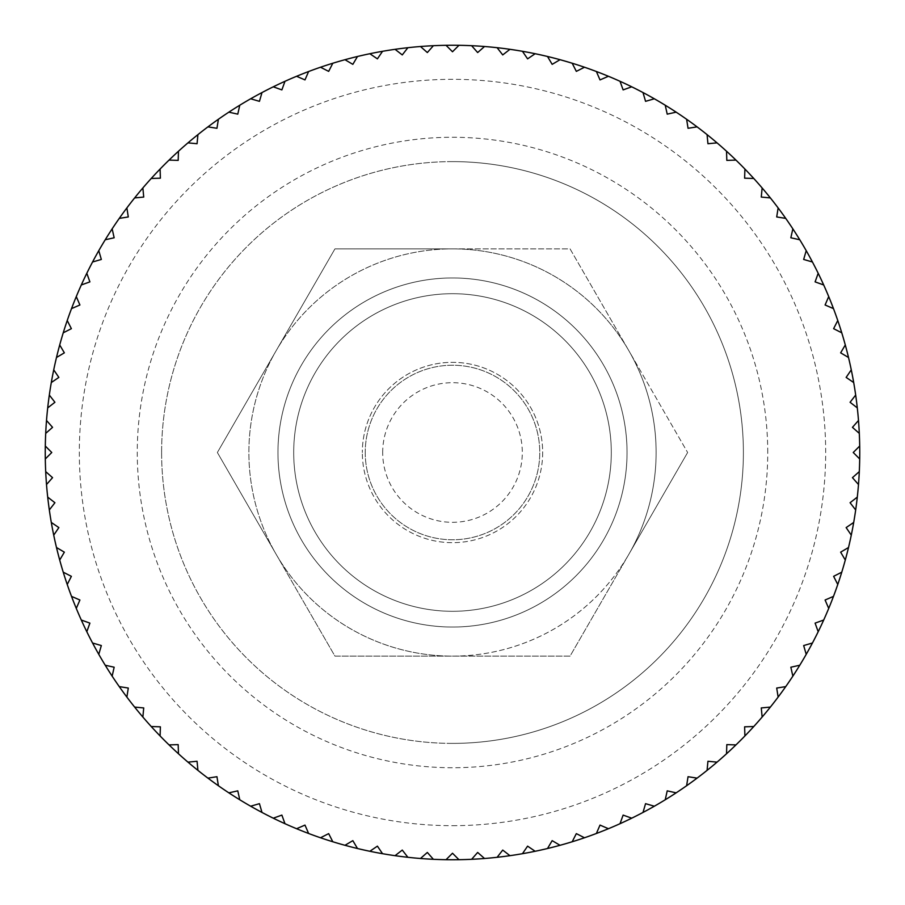 <?xml version="1.0" encoding="UTF-8"?>
<svg xmlns="http://www.w3.org/2000/svg" width="905" height="905" viewBox="0 0 905 905"><rect width="100%" height="100%" fill="white"/><g stroke="black" fill="none" stroke-linecap="round" stroke-linejoin="round"><path stroke-width="0.68" stroke-dasharray="4.53 3.39" d="M446.041 45.307L452.5 51.766L458.959 45.307A407.25 407.25 0 0 0 45.25 452.5A407.25 407.25 0 0 0 452.5 859.75A407.25 407.25 0 0 0 707.077 134.63L707.936 143.725L717.043 142.866M697.076 126.87A407.25 407.25 0 0 0 686.612 119.268L688.049 128.295L697.076 126.87M676.148 112.152A407.25 407.25 0 0 0 665.232 105.229L667.223 114.154L676.148 112.152M654.338 98.781A407.25 407.25 0 0 0 643.003 92.559L645.559 101.337L654.338 98.781M631.724 86.812A407.25 407.25 0 0 0 620.027 81.303L623.126 89.9L631.724 86.812M608.409 76.28A407.25 407.25 0 0 0 596.384 71.518L600.015 79.912L608.409 76.28M584.483 67.23A407.25 407.25 0 0 0 572.186 63.237L576.338 71.382L584.483 67.23M560.025 59.707A407.25 407.25 0 0 0 547.502 56.483L552.163 64.357L560.025 59.707M535.149 53.723A407.25 407.25 0 0 0 522.457 51.302L527.592 58.859L535.149 53.723M509.945 49.323A407.25 407.25 0 0 0 497.117 47.705L502.728 54.922L509.945 49.323M484.526 46.506A407.25 407.25 0 0 0 471.618 45.703L477.659 52.558L484.526 46.506M161.61 452.5A290.89 290.89 0 0 0 452.5 743.39A290.89 290.89 0 0 0 743.39 452.5A290.89 290.89 0 0 0 452.5 161.61A290.89 290.89 0 0 0 161.61 452.5A290.89 290.89 0 0 0 452.5 743.39A290.89 290.89 0 0 0 743.39 452.5A290.89 290.89 0 0 0 452.5 161.61A290.89 290.89 0 0 0 161.61 452.5M365.235 452.5A87.265 87.265 0 0 0 452.5 539.765A87.265 87.265 0 0 0 539.765 452.5A87.265 87.265 0 0 0 452.5 365.235A87.265 87.265 0 0 0 365.235 452.5A87.265 87.265 0 0 0 452.5 539.765A87.265 87.265 0 0 0 539.765 452.5A87.265 87.265 0 0 0 452.5 365.235A87.265 87.265 0 0 0 365.235 452.5M382.691 452.5A69.809 69.809 0 0 1 452.5 382.691A69.809 69.809 0 0 1 522.309 452.5A69.809 69.809 0 0 1 452.5 522.309A69.809 69.809 0 0 1 382.691 452.5M858.494 484.526L852.442 477.659L859.298 471.618M855.678 509.945L850.078 502.728L857.295 497.117M851.277 535.149L846.141 527.592L853.698 522.457M845.293 560.025L840.643 552.163L848.517 547.502M837.77 584.483L833.618 576.338L841.763 572.186M828.72 608.409L825.089 600.015L833.482 596.384M818.188 631.724L815.1 623.126L823.697 620.027M806.219 654.338L803.663 645.559L812.441 643.003M792.848 676.148L790.846 667.223L799.771 665.232M778.13 697.076L776.705 688.049L785.732 686.612M762.134 717.043L761.275 707.936L770.37 707.077M744.906 735.957L744.623 726.817L753.763 726.534M726.534 753.763L726.817 744.623L735.957 744.906M707.077 770.37L707.936 761.275L717.043 762.134M686.612 785.732L688.049 776.705L697.076 778.13M665.232 799.771L667.223 790.846L676.148 792.848M643.003 812.441L645.559 803.663L654.338 806.219M620.027 823.697L623.126 815.1L631.724 818.188M596.384 833.482L600.015 825.089L608.409 828.72M572.186 841.763L576.338 833.618L584.483 837.77M547.502 848.517L552.163 840.643L560.025 845.293M522.457 853.698L527.592 846.141L535.149 851.277M497.117 857.295L502.728 850.078L509.945 855.678M471.618 859.298L477.659 852.442L484.526 858.494M446.041 859.693L452.5 853.234L458.959 859.693M420.474 858.494L427.341 852.442L433.382 859.298M395.055 855.678L402.273 850.078L407.884 857.295M369.851 851.277L377.408 846.141L382.544 853.698M344.975 845.293L352.837 840.643L357.498 848.517M320.517 837.77L328.662 833.618L332.814 841.763M296.591 828.72L304.985 825.089L308.616 833.482M273.276 818.188L281.874 815.1L284.973 823.697M250.662 806.219L259.441 803.663L261.998 812.441M228.852 792.848L237.777 790.846L239.768 799.771M207.924 778.13L216.951 776.705L218.388 785.732M187.957 762.134L197.064 761.275L197.924 770.37M169.043 744.906L178.183 744.623L178.466 753.763M151.237 726.534L160.377 726.817L160.095 735.957M134.63 707.077L143.725 707.936L142.866 717.043M119.268 686.612L128.295 688.049L126.87 697.076M105.229 665.232L114.154 667.223L112.152 676.148M92.559 643.003L101.337 645.559L98.781 654.338M81.303 620.027L89.9 623.126L86.812 631.724M71.518 596.384L79.912 600.015L76.28 608.409M63.237 572.186L71.382 576.338L67.23 584.483M56.483 547.502L64.357 552.163L59.707 560.025M51.302 522.457L58.859 527.592L53.723 535.149M47.705 497.117L54.922 502.728L49.323 509.945M45.703 471.618L52.558 477.659L46.506 484.526M45.307 446.041L51.766 452.5L45.307 458.959M46.506 420.474L52.558 427.341L45.703 433.382M49.323 395.055L54.922 402.273L47.705 407.884M53.723 369.851L58.859 377.408L51.302 382.544M59.707 344.975L64.357 352.837L56.483 357.498M67.23 320.517L71.382 328.662L63.237 332.814M76.28 296.591L79.912 304.985L71.518 308.616M86.812 273.276L89.9 281.874L81.303 284.973M98.781 250.662L101.337 259.441L92.559 261.998M112.152 228.852L114.154 237.777L105.229 239.768M126.87 207.924L128.295 216.951L119.268 218.388M142.866 187.957L143.725 197.064L134.63 197.924M160.095 169.043L160.377 178.183L151.237 178.466M178.466 151.237L178.183 160.377L169.043 160.095M197.924 134.63L197.064 143.725L187.957 142.866M218.388 119.268L216.951 128.295L207.924 126.87M239.768 105.229L237.777 114.154L228.852 112.152M261.998 92.559L259.441 101.337L250.662 98.781M284.973 81.303L281.874 89.9L273.276 86.812M308.616 71.518L304.985 79.912L296.591 76.28M332.814 63.237L328.662 71.382L320.517 67.23M357.498 56.483L352.837 64.357L344.975 59.707M382.544 51.302L377.408 58.859L369.851 53.723M407.884 47.705L402.273 54.922L395.055 49.323M433.382 45.703L427.341 52.558L420.474 46.506M735.957 160.095L726.817 160.377L726.534 151.237M753.763 178.466L744.623 178.183L744.906 169.043M770.37 197.924L761.275 197.064L762.134 187.957M785.732 218.388L776.705 216.951L778.13 207.924M799.771 239.768L790.846 237.777L792.848 228.852M812.441 261.998L803.663 259.441L806.219 250.662M823.697 284.973L815.1 281.874L818.188 273.276M833.482 308.616L825.089 304.985L828.72 296.591M841.763 332.814L833.618 328.662L837.77 320.517M848.517 357.498L840.643 352.837L845.293 344.975M853.698 382.544L846.141 377.408L851.277 369.851M857.295 407.884L850.078 402.273L855.678 395.055M859.298 433.382L852.442 427.341L858.494 420.474M859.693 458.959L853.234 452.5L859.693 446.041M334.94 248.875L217.37 452.5L334.94 248.875L452.5 248.875A203.625 203.625 0 0 0 276.161 554.312A203.625 203.625 0 0 0 628.839 554.312L570.06 656.125L334.94 656.125L217.37 452.5L334.94 656.125L570.06 656.125L687.63 452.5L570.06 656.125L334.94 656.125L217.37 452.5L276.161 350.688L217.37 452.5L276.161 554.312A203.625 203.625 0 0 0 452.5 656.125L570.06 656.125L628.839 554.312A203.625 203.625 0 0 0 628.839 350.688L687.63 452.5L628.839 350.688A203.625 203.625 0 0 0 452.5 248.875L570.06 248.875L628.839 350.688L570.06 248.875L452.5 248.875A203.625 203.625 0 0 0 276.161 554.312L334.94 656.125L452.5 656.125A203.625 203.625 0 0 0 628.839 350.688A203.625 203.625 0 0 0 452.5 248.875L334.94 248.875L276.161 350.688L334.94 248.875M293.706 452.5A158.794 158.794 0 0 0 452.5 611.294A158.794 158.794 0 0 0 611.294 452.5A158.794 158.794 0 0 1 452.5 611.294A158.794 158.794 0 0 1 293.706 452.5A158.794 158.794 0 0 0 452.5 611.294A158.794 158.794 0 0 0 611.294 452.5A158.794 158.794 0 0 0 452.5 293.706A158.794 158.794 0 0 0 293.706 452.5A158.794 158.794 0 0 1 452.5 293.706A158.794 158.794 0 0 1 611.294 452.5A158.794 158.794 0 0 0 452.5 293.706A158.794 158.794 0 0 0 293.706 452.5M277.959 452.5A174.541 174.541 0 0 0 452.5 627.041A174.541 174.541 0 0 0 627.041 452.5A174.541 174.541 0 0 0 452.5 277.959A174.541 174.541 0 0 0 277.959 452.5A174.541 174.541 0 0 0 452.5 627.041A174.541 174.541 0 0 0 627.041 452.5A174.541 174.541 0 0 0 452.5 277.959A174.541 174.541 0 0 0 277.959 452.5M542.672 452.5A90.172 90.172 0 0 1 452.5 542.672A90.172 90.172 0 0 1 362.328 452.5A90.172 90.172 0 0 0 452.5 542.672A90.172 90.172 0 0 0 542.672 452.5A90.172 90.172 0 0 0 452.5 362.328A90.172 90.172 0 0 0 362.328 452.5A90.172 90.172 0 0 1 452.5 362.328A90.172 90.172 0 0 1 542.672 452.5M687.63 452.5L628.839 554.312L687.63 452.5M452.5 825.677A373.177 373.177 0 0 0 825.677 452.5A373.177 373.177 0 0 0 452.5 79.323A373.177 373.177 0 0 0 79.323 452.5A373.177 373.177 0 0 0 452.5 825.677M767.734 452.5A315.234 315.234 0 0 0 452.5 137.266A315.234 315.234 0 0 0 137.266 452.5A315.234 315.234 0 0 0 452.5 767.734A315.234 315.234 0 0 0 767.734 452.5M452.5 743.39A290.89 290.89 0 0 0 743.39 452.5A290.89 290.89 0 0 0 452.5 161.61M452.5 45.25A407.25 407.25 0 0 0 45.25 452.5A407.25 407.25 0 0 0 452.5 859.75"/><path stroke-width="1.36" d="M446.041 45.307A407.25 407.25 0 0 1 484.526 46.506A407.25 407.25 0 0 1 717.043 142.866L707.936 143.725L707.077 134.63A407.25 407.25 0 0 0 697.076 126.87L688.049 128.295L686.612 119.268A407.25 407.25 0 0 0 676.148 112.152L667.223 114.154L665.232 105.229A407.25 407.25 0 0 0 654.338 98.781L645.559 101.337L643.003 92.559A407.25 407.25 0 0 0 631.724 86.812L623.126 89.9L620.027 81.303A407.25 407.25 0 0 0 608.409 76.28L600.015 79.912L596.384 71.518A407.25 407.25 0 0 0 584.483 67.23L576.338 71.382L572.186 63.237A407.25 407.25 0 0 0 560.025 59.707L552.163 64.357L547.502 56.483A407.25 407.25 0 0 0 535.149 53.723L527.592 58.859L522.457 51.302A407.25 407.25 0 0 0 509.945 49.323L502.728 54.922L497.117 47.705A407.25 407.25 0 0 0 484.526 46.506L477.659 52.558L471.618 45.703A407.25 407.25 0 0 0 458.959 45.307L452.5 51.766L446.041 45.307A407.25 407.25 0 0 0 433.382 45.703L427.341 52.558L420.474 46.506A407.25 407.25 0 0 0 407.884 47.705L402.273 54.922L395.055 49.323A407.25 407.25 0 0 0 382.544 51.302L377.408 58.859L369.851 53.723A407.25 407.25 0 0 0 357.498 56.483L352.837 64.357L344.975 59.707A407.25 407.25 0 0 0 332.814 63.237L328.662 71.382L320.517 67.23A407.25 407.25 0 0 0 308.616 71.518L304.985 79.912L296.591 76.28A407.25 407.25 0 0 0 284.973 81.303L281.874 89.9L273.276 86.812A407.25 407.25 0 0 0 261.998 92.559L259.441 101.337L250.662 98.781A407.25 407.25 0 0 0 239.768 105.229L237.777 114.154L228.852 112.152A407.25 407.25 0 0 0 218.388 119.268L216.951 128.295L207.924 126.87A407.25 407.25 0 0 0 197.924 134.63L197.064 143.725L187.957 142.866A407.25 407.25 0 0 0 178.466 151.237L178.183 160.377L169.043 160.095A407.25 407.25 0 0 0 160.095 169.043L160.377 178.183L151.237 178.466A407.25 407.25 0 0 0 142.866 187.957L143.725 197.064L134.63 197.924A407.25 407.25 0 0 0 126.87 207.924L128.295 216.951L119.268 218.388A407.25 407.25 0 0 0 112.152 228.852L114.154 237.777L105.229 239.768A407.25 407.25 0 0 0 98.781 250.662L101.337 259.441L92.559 261.998A407.25 407.25 0 0 0 86.812 273.276L89.9 281.874L81.303 284.973A407.25 407.25 0 0 0 76.28 296.591L79.912 304.985L71.518 308.616A407.25 407.25 0 0 0 67.23 320.517L71.382 328.662L63.237 332.814A407.25 407.25 0 0 0 59.707 344.975L64.357 352.837L56.483 357.498A407.25 407.25 0 0 0 53.723 369.851L58.859 377.408L51.302 382.544A407.25 407.25 0 0 0 49.323 395.055L54.922 402.273L47.705 407.884A407.25 407.25 0 0 0 46.506 420.474L52.558 427.341L45.703 433.382A407.25 407.25 0 0 0 45.307 446.041L51.766 452.5L45.307 458.959A407.25 407.25 0 0 0 45.703 471.618L52.558 477.659L46.506 484.526A407.25 407.25 0 0 0 47.705 497.117L54.922 502.728L49.323 509.945A407.25 407.25 0 0 0 51.302 522.457L58.859 527.592L53.723 535.149A407.25 407.25 0 0 0 56.483 547.502L64.357 552.163L59.707 560.025A407.25 407.25 0 0 0 63.237 572.186L71.382 576.338L67.23 584.483A407.25 407.25 0 0 0 71.518 596.384L79.912 600.015L76.28 608.409A407.25 407.25 0 0 0 81.303 620.027L89.9 623.126L86.812 631.724A407.25 407.25 0 0 0 92.559 643.003L101.337 645.559L98.781 654.338A407.25 407.25 0 0 0 105.229 665.232L114.154 667.223L112.152 676.148A407.25 407.25 0 0 0 119.268 686.612L128.295 688.049L126.87 697.076A407.25 407.25 0 0 0 134.63 707.077L143.725 707.936L142.866 717.043A407.25 407.25 0 0 0 151.237 726.534L160.377 726.817L160.095 735.957A407.25 407.25 0 0 0 169.043 744.906L178.183 744.623L178.466 753.763A407.25 407.25 0 0 0 187.957 762.134L197.064 761.275L197.924 770.37A407.25 407.25 0 0 0 207.924 778.13L216.951 776.705L218.388 785.732A407.25 407.25 0 0 0 228.852 792.848L237.777 790.846L239.768 799.771A407.25 407.25 0 0 0 250.662 806.219L259.441 803.663L261.998 812.441A407.25 407.25 0 0 0 273.276 818.188L281.874 815.1L284.973 823.697A407.25 407.25 0 0 0 296.591 828.72L304.985 825.089L308.616 833.482A407.25 407.25 0 0 0 320.517 837.77L328.662 833.618L332.814 841.763A407.25 407.25 0 0 0 344.975 845.293L352.837 840.643L357.498 848.517A407.25 407.25 0 0 0 369.851 851.277L377.408 846.141L382.544 853.698A407.25 407.25 0 0 0 395.055 855.678L402.273 850.078L407.884 857.295A407.25 407.25 0 0 0 420.474 858.494L427.341 852.442L433.382 859.298A407.25 407.25 0 0 0 446.041 859.693L452.5 853.234L458.959 859.693A407.25 407.25 0 0 0 471.618 859.298L477.659 852.442L484.526 858.494A407.25 407.25 0 0 0 497.117 857.295L502.728 850.078L509.945 855.678A407.25 407.25 0 0 0 522.457 853.698L527.592 846.141L535.149 851.277A407.25 407.25 0 0 0 547.502 848.517L552.163 840.643L560.025 845.293A407.25 407.25 0 0 0 572.186 841.763L576.338 833.618L584.483 837.77A407.25 407.25 0 0 0 596.384 833.482L600.015 825.089L608.409 828.72A407.25 407.25 0 0 0 620.027 823.697L623.126 815.1L631.724 818.188A407.25 407.25 0 0 0 643.003 812.441L645.559 803.663L654.338 806.219A407.25 407.25 0 0 0 665.232 799.771L667.223 790.846L676.148 792.848A407.25 407.25 0 0 0 686.612 785.732L688.049 776.705L697.076 778.13A407.25 407.25 0 0 0 707.077 770.37L707.936 761.275L717.043 762.134A407.25 407.25 0 0 0 726.534 753.763L726.817 744.623L735.957 744.906A407.25 407.25 0 0 0 744.906 735.957L744.623 726.817L753.763 726.534A407.25 407.25 0 0 0 762.134 717.043L761.275 707.936L770.37 707.077A407.25 407.25 0 0 0 778.13 697.076L776.705 688.049L785.732 686.612A407.25 407.25 0 0 0 792.848 676.148L790.846 667.223L799.771 665.232A407.25 407.25 0 0 0 806.219 654.338L803.663 645.559L812.441 643.003A407.25 407.25 0 0 0 818.188 631.724L815.1 623.126L823.697 620.027A407.25 407.25 0 0 0 828.72 608.409L825.089 600.015L833.482 596.384A407.25 407.25 0 0 0 837.77 584.483L833.618 576.338L841.763 572.186A407.25 407.25 0 0 0 845.293 560.025L840.643 552.163L848.517 547.502A407.25 407.25 0 0 0 851.277 535.149L846.141 527.592L853.698 522.457A407.25 407.25 0 0 0 855.678 509.945L850.078 502.728L857.295 497.117A407.25 407.25 0 0 0 858.494 484.526L852.442 477.659L859.298 471.618A407.25 407.25 0 0 1 858.494 484.526M45.307 458.959A407.25 407.25 0 0 1 45.25 452.5A407.25 407.25 0 0 1 45.307 446.041M45.703 433.382A407.25 407.25 0 0 1 46.506 420.474M47.705 407.884A407.25 407.25 0 0 1 49.323 395.055M51.302 382.544A407.25 407.25 0 0 1 53.723 369.851M56.483 357.498A407.25 407.25 0 0 1 59.707 344.975M63.237 332.814A407.25 407.25 0 0 1 67.23 320.517M71.518 308.616A407.25 407.25 0 0 1 76.28 296.591M81.303 284.973A407.25 407.25 0 0 1 86.812 273.276M92.559 261.998A407.25 407.25 0 0 1 98.781 250.662M105.229 239.768A407.25 407.25 0 0 1 112.152 228.852M119.268 218.388A407.25 407.25 0 0 1 126.87 207.924M134.63 197.924A407.25 407.25 0 0 1 142.866 187.957M151.237 178.466A407.25 407.25 0 0 1 160.095 169.043M169.043 160.095A407.25 407.25 0 0 1 178.466 151.237M187.957 142.866A407.25 407.25 0 0 1 197.924 134.63M207.924 126.87A407.25 407.25 0 0 1 218.388 119.268M228.852 112.152A407.25 407.25 0 0 1 239.768 105.229M250.662 98.781A407.25 407.25 0 0 1 261.998 92.559M273.276 86.812A407.25 407.25 0 0 1 284.973 81.303M296.591 76.28A407.25 407.25 0 0 1 308.616 71.518M320.517 67.23A407.25 407.25 0 0 1 332.814 63.237M344.975 59.707A407.25 407.25 0 0 1 357.498 56.483M369.851 53.723A407.25 407.25 0 0 1 382.544 51.302M395.055 49.323A407.25 407.25 0 0 1 407.884 47.705M420.474 46.506A407.25 407.25 0 0 1 433.382 45.703M726.534 151.237A407.25 407.25 0 0 1 735.957 160.095L726.817 160.377L726.534 151.237A407.25 407.25 0 0 0 717.043 142.866M744.906 169.043A407.25 407.25 0 0 1 753.763 178.466L744.623 178.183L744.906 169.043A407.25 407.25 0 0 0 735.957 160.095M762.134 187.957A407.25 407.25 0 0 1 770.37 197.924L761.275 197.064L762.134 187.957A407.25 407.25 0 0 0 753.763 178.466M778.13 207.924A407.25 407.25 0 0 1 785.732 218.388L776.705 216.951L778.13 207.924A407.25 407.25 0 0 0 770.37 197.924M792.848 228.852A407.25 407.25 0 0 1 799.771 239.768L790.846 237.777L792.848 228.852A407.25 407.25 0 0 0 785.732 218.388M806.219 250.662A407.25 407.25 0 0 1 812.441 261.998L803.663 259.441L806.219 250.662A407.25 407.25 0 0 0 799.771 239.768M818.188 273.276A407.25 407.25 0 0 1 823.697 284.973L815.1 281.874L818.188 273.276A407.25 407.25 0 0 0 812.441 261.998M828.72 296.591A407.25 407.25 0 0 1 833.482 308.616L825.089 304.985L828.72 296.591A407.25 407.25 0 0 0 823.697 284.973M837.77 320.517A407.25 407.25 0 0 1 841.763 332.814L833.618 328.662L837.77 320.517A407.25 407.25 0 0 0 833.482 308.616M845.293 344.975A407.25 407.25 0 0 1 848.517 357.498L840.643 352.837L845.293 344.975A407.25 407.25 0 0 0 841.763 332.814M851.277 369.851A407.25 407.25 0 0 1 853.698 382.544L846.141 377.408L851.277 369.851A407.25 407.25 0 0 0 848.517 357.498M855.678 395.055A407.25 407.25 0 0 1 857.295 407.884L850.078 402.273L855.678 395.055A407.25 407.25 0 0 0 853.698 382.544M858.494 420.474A407.25 407.25 0 0 1 859.298 433.382L852.442 427.341L858.494 420.474A407.25 407.25 0 0 0 857.295 407.884M859.298 471.618A407.25 407.25 0 0 0 859.693 458.959L853.234 452.5L859.693 446.041A407.25 407.25 0 0 0 859.298 433.382M859.693 446.041A407.25 407.25 0 0 1 859.75 452.5A407.25 407.25 0 0 1 859.693 458.959M857.295 497.117A407.25 407.25 0 0 1 855.678 509.945M853.698 522.457A407.25 407.25 0 0 1 851.277 535.149M848.517 547.502A407.25 407.25 0 0 1 845.293 560.025M841.763 572.186A407.25 407.25 0 0 1 837.77 584.483M833.482 596.384A407.25 407.25 0 0 1 828.72 608.409M823.697 620.027A407.25 407.25 0 0 1 818.188 631.724M812.441 643.003A407.25 407.25 0 0 1 806.219 654.338M799.771 665.232A407.25 407.25 0 0 1 792.848 676.148M785.732 686.612A407.25 407.25 0 0 1 778.13 697.076M770.37 707.077A407.25 407.25 0 0 1 762.134 717.043M753.763 726.534A407.25 407.25 0 0 1 744.906 735.957M735.957 744.906A407.25 407.25 0 0 1 726.534 753.763M717.043 762.134A407.25 407.25 0 0 1 707.077 770.37M697.076 778.13A407.25 407.25 0 0 1 686.612 785.732M676.148 792.848A407.25 407.25 0 0 1 665.232 799.771M654.338 806.219A407.25 407.25 0 0 1 643.003 812.441M631.724 818.188A407.25 407.25 0 0 1 620.027 823.697M608.409 828.72A407.25 407.25 0 0 1 596.384 833.482M584.483 837.77A407.25 407.25 0 0 1 572.186 841.763M560.025 845.293A407.25 407.25 0 0 1 547.502 848.517M535.149 851.277A407.25 407.25 0 0 1 522.457 853.698M509.945 855.678A407.25 407.25 0 0 1 497.117 857.295M484.526 858.494A407.25 407.25 0 0 1 471.618 859.298M458.959 859.693A407.25 407.25 0 0 1 446.041 859.693M433.382 859.298A407.25 407.25 0 0 1 420.474 858.494M407.884 857.295A407.25 407.25 0 0 1 395.055 855.678M382.544 853.698A407.25 407.25 0 0 1 369.851 851.277M357.498 848.517A407.25 407.25 0 0 1 344.975 845.293M332.814 841.763A407.25 407.25 0 0 1 320.517 837.77M308.616 833.482A407.25 407.25 0 0 1 296.591 828.72M284.973 823.697A407.25 407.25 0 0 1 273.276 818.188M261.998 812.441A407.25 407.25 0 0 1 250.662 806.219M239.768 799.771A407.25 407.25 0 0 1 228.852 792.848M218.388 785.732A407.25 407.25 0 0 1 207.924 778.13M197.924 770.37A407.25 407.25 0 0 1 187.957 762.134M178.466 753.763A407.25 407.25 0 0 1 169.043 744.906M160.095 735.957A407.25 407.25 0 0 1 151.237 726.534M142.866 717.043A407.25 407.25 0 0 1 134.63 707.077M126.87 697.076A407.25 407.25 0 0 1 119.268 686.612M112.152 676.148A407.25 407.25 0 0 1 105.229 665.232M98.781 654.338A407.25 407.25 0 0 1 92.559 643.003M86.812 631.724A407.25 407.25 0 0 1 81.303 620.027M76.28 608.409A407.25 407.25 0 0 1 71.518 596.384M67.23 584.483A407.25 407.25 0 0 1 63.237 572.186M59.707 560.025A407.25 407.25 0 0 1 56.483 547.502M53.723 535.149A407.25 407.25 0 0 1 51.302 522.457M49.323 509.945A407.25 407.25 0 0 1 47.705 497.117M46.506 484.526A407.25 407.25 0 0 1 45.703 471.618"/></g></svg>
